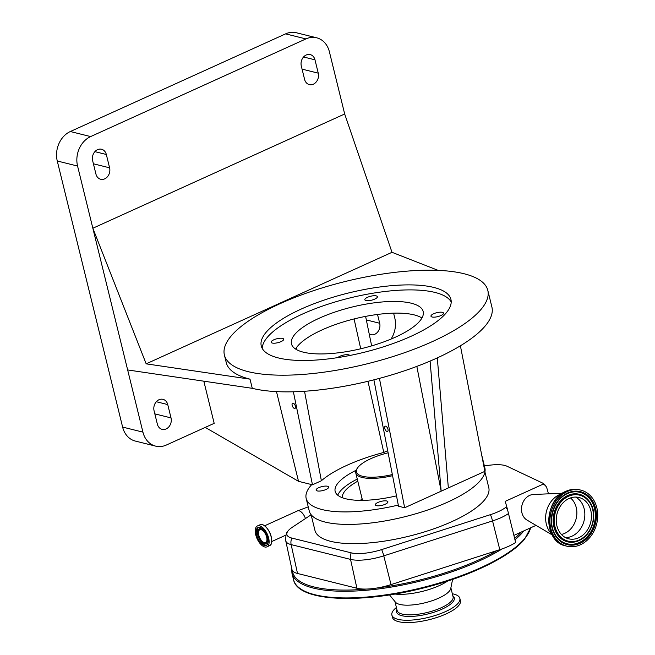 <?xml version="1.0" encoding="UTF-8"?>
<svg xmlns="http://www.w3.org/2000/svg" width="655" height="655" viewBox="0 0 655 655"><rect width="100%" height="100%" fill="white"/><g stroke="black" fill="none" stroke-linecap="round" stroke-linejoin="round"><path stroke-width="0.98" d="M396.406 607.512A34.993 10.988 -13.8 0 0 393.598 610.173A34.993 10.988 -13.8 0 0 391.878 615.053L392.451 617.387A34.993 10.988 -13.8 0 0 422.172 621.169A34.993 10.988 -13.8 0 0 458.697 605.572A34.993 10.988 -13.8 0 0 460.416 600.692L459.843 598.359A34.993 10.988 -13.8 0 0 452.335 593.774M391.878 615.053A34.993 10.988 -13.8 0 0 421.599 618.836A34.993 10.988 -13.8 0 0 458.123 603.239A34.993 10.988 -13.8 0 0 459.843 598.359M389.512 594.904L395.407 602.125A28.795 9.039 -13.8 0 0 421.312 603.623A28.795 9.039 -13.8 0 0 449.305 591.178A28.795 9.039 -13.8 0 0 450.73 588.542L452.605 579.405M394.834 594.036A35.264 11.069 -13.8 0 0 447.488 581.108M507.551 509.737L506.757 506.651A206.89 64.96 -13.8 0 0 505.594 507.502A9.039 6.878 53.4 0 1 507.551 509.737L515.632 542.463A31.571 9.915 166.2 0 1 499.798 549.668L391.019 584.604A31.571 9.915 166.2 0 1 377.526 587.912A31.571 9.915 166.2 0 1 367.062 589.033A31.571 9.915 166.2 0 1 356.909 588.247L297.517 573.469A31.571 9.915 166.2 0 1 292.318 570.431A31.571 9.915 166.2 0 1 291.966 569.514L285.736 540.76A30.76 9.661 166.2 0 0 291.148 544.608L297.517 573.469M264.784 546.982A11.479 5.584 -114.4 0 0 266.921 546.851A11.479 5.584 -114.4 0 0 268.042 536.036A11.479 5.584 -114.4 0 0 259.577 525.809A11.479 5.584 -114.4 0 0 257.44 525.94A11.479 5.584 -114.4 0 0 256.318 536.748A11.479 5.584 -114.4 0 0 264.784 546.982M264.415 545.484A9.858 4.79 -114.4 0 0 266.249 545.369A9.858 4.79 -114.4 0 0 267.215 536.085A9.858 4.79 -114.4 0 0 259.945 527.308A9.858 4.79 -114.4 0 0 258.111 527.422A9.858 4.79 -114.4 0 0 257.145 536.699A9.858 4.79 -114.4 0 0 264.415 545.484M260.936 528.896A7.868 3.824 -114.4 0 0 258.365 530.165A7.868 3.824 -114.4 0 0 259.233 537.73A7.868 3.824 -114.4 0 0 264.358 543.363A7.868 3.824 -114.4 0 0 264.497 543.404A7.868 3.824 -114.4 0 0 267.142 537.247A7.868 3.824 -114.4 0 0 260.936 528.896M264.309 542.61A7.009 3.406 -114.4 0 0 265.611 542.528A7.009 3.406 -114.4 0 0 266.298 535.929A7.009 3.406 -114.4 0 0 261.132 529.69A7.009 3.406 -114.4 0 0 259.822 529.772A7.009 3.406 -114.4 0 0 259.143 536.363A7.009 3.406 -114.4 0 0 264.309 542.61M484.34 465.762L491.045 465.042A28.181 8.851 166.2 0 1 504.628 465.418A28.181 8.851 166.2 0 1 506.97 466.221L542.536 483.038A6.46 2.03 166.2 0 1 542.635 483.095A6.46 2.03 166.2 0 1 543.052 484.192A7.786 6.345 -76 0 1 547.007 488.597L548.472 493.829M505.594 507.502A28.181 8.851 166.2 0 1 490.431 514.658L381.66 549.594A28.181 8.851 166.2 0 1 351.211 552.845L291.827 538.066A28.181 8.851 166.2 0 1 287.676 531.459A28.181 8.851 166.2 0 1 292.269 527.283L311.117 514.797M536.003 525.375L513.897 535.405M506.757 506.651L505.201 501.362L543.052 484.192M311.084 514.658L314.94 530.353A89.506 28.108 -13.8 0 0 321.72 538.001A89.506 28.108 -13.8 0 0 422.655 532.45A89.506 28.108 -13.8 0 0 488.786 487.656L484.929 471.952M481.662 454.906A90.415 28.386 166.2 0 1 481.785 455.348L484.856 467.85A90.415 28.386 166.2 0 1 426.896 510.27A90.415 28.386 166.2 0 1 325.101 522.06A90.415 28.386 166.2 0 1 309.25 510.982L306.18 498.48A90.415 28.386 166.2 0 1 311.714 484.618L298.524 481.335L205.236 427.404M398.305 505.07A90.415 28.386 166.2 0 1 322.031 509.549A90.415 28.386 166.2 0 1 306.18 498.48M481.785 455.348A90.415 28.386 166.2 0 1 482.006 456.65M396.504 495.868A60.579 19.02 166.2 0 1 345.774 498.783A60.579 19.02 166.2 0 1 335.155 491.356A60.579 19.02 166.2 0 1 356.107 470.274M327.525 486.247A6.46 2.03 166.2 0 1 328.663 487.042A6.46 2.03 166.2 0 1 324.52 490.071A6.46 2.03 166.2 0 1 317.249 490.914A6.46 2.03 166.2 0 1 316.111 490.12A6.46 2.03 166.2 0 1 320.254 487.091A6.46 2.03 166.2 0 1 327.525 486.247M387.703 450.673L383.781 452.449A83.496 26.216 -13.8 0 0 321.376 480.762L312.468 484.806L311.714 484.618M386.769 500.993A6.46 2.03 166.2 0 1 387.899 501.787A6.46 2.03 166.2 0 1 383.756 504.817A6.46 2.03 166.2 0 1 376.486 505.66A6.46 2.03 166.2 0 1 375.356 504.866A6.46 2.03 166.2 0 1 379.499 501.836A6.46 2.03 166.2 0 1 386.769 500.993M337.726 495.18A60.53 19.003 166.2 0 1 357.27 479.075M342.344 497.726A55.151 17.317 166.2 0 1 357.786 481.179M362.068 498.611A40.684 12.772 -13.8 0 0 360.553 500.363M388.112 452.81A35.264 11.069 -13.8 0 0 357.515 467.957L356.869 468.898A36.164 11.356 -13.8 0 0 355.788 473.033A36.164 11.356 -13.8 0 0 362.133 477.462A36.164 11.356 -13.8 0 0 392.574 475.686M357.515 467.957A35.264 11.069 -13.8 0 0 362.641 476.3A35.264 11.069 -13.8 0 0 392.353 474.564M296.363 347.797L296.723 349.721M304.526 391.264L321.376 480.762M312.468 484.806L293.383 391.78M487.803 290.345A135.618 42.583 166.2 0 1 400.868 353.97A135.618 42.583 166.2 0 1 248.171 371.655A135.618 42.583 166.2 0 1 224.395 355.043A135.618 42.583 166.2 0 1 311.338 291.409A135.618 42.583 166.2 0 1 464.027 273.733A135.618 42.583 166.2 0 1 487.803 290.345L491.897 307.015A135.618 42.583 166.2 0 1 404.962 370.64A135.618 42.583 166.2 0 1 252.273 388.325L127.651 369.944L142.929 432.136A22.966 18.725 104 0 0 155.661 446.129A22.966 18.725 104 0 0 166.403 445.015L214.177 423.343L203.82 381.177M295.585 349.049A67.809 21.287 166.2 0 1 346.896 320.876A67.809 21.287 166.2 0 1 414.156 314.883A67.809 21.287 166.2 0 1 421.935 318.011M224.395 355.043L226.237 362.543A135.618 42.583 -13.8 0 0 250.013 379.155L252.273 388.325M376.257 295.88A6.46 2.03 -13.8 0 0 368.986 296.723A6.46 2.03 -13.8 0 0 364.843 299.753A6.46 2.03 -13.8 0 0 365.973 300.547A6.46 2.03 -13.8 0 0 373.252 299.703A6.46 2.03 -13.8 0 0 377.386 296.674A6.46 2.03 -13.8 0 0 376.257 295.88M411.291 303.216A67.809 21.287 -13.8 0 0 334.942 312.05A67.809 21.287 -13.8 0 0 291.475 343.867A67.809 21.287 -13.8 0 0 303.363 352.177A67.809 21.287 -13.8 0 0 379.712 343.335A67.809 21.287 -13.8 0 0 423.179 311.518A67.809 21.287 -13.8 0 0 411.291 303.216M282.567 338.381A6.46 2.03 -13.8 0 0 275.296 339.224A6.46 2.03 -13.8 0 0 271.154 342.254A6.46 2.03 -13.8 0 0 272.284 343.048A6.46 2.03 -13.8 0 0 279.562 342.205A6.46 2.03 -13.8 0 0 283.697 339.175A6.46 2.03 -13.8 0 0 282.567 338.381M442.371 312.337A6.46 2.03 -13.8 0 0 435.1 313.18A6.46 2.03 -13.8 0 0 430.957 316.209A6.46 2.03 -13.8 0 0 432.095 317.004A6.46 2.03 -13.8 0 0 439.366 316.16A6.46 2.03 -13.8 0 0 443.509 313.131A6.46 2.03 -13.8 0 0 442.371 312.337M349.762 355.493A6.46 2.03 -13.8 0 0 348.681 354.838A6.46 2.03 -13.8 0 0 342.901 355.239A6.46 2.03 -13.8 0 0 337.775 357.614M451.205 301.98A97.644 30.662 -13.8 0 0 435.035 292.441A97.644 30.662 -13.8 0 0 328.884 303.92A97.644 30.662 -13.8 0 0 262.221 348.403M433.807 287.439A97.644 30.662 -13.8 0 0 323.865 300.17A97.644 30.662 -13.8 0 0 261.271 345.979A97.644 30.662 -13.8 0 0 278.391 357.941A97.644 30.662 -13.8 0 0 388.333 345.21A97.644 30.662 -13.8 0 0 450.927 299.401A97.644 30.662 -13.8 0 0 433.807 287.439M250.013 379.155L146.171 363.836L92.846 228.235L127.651 369.944M146.171 363.836L392.001 252.314L438.121 270.368M392.001 252.314L344.677 113.986L329.399 51.802A22.966 18.725 104 0 0 316.668 37.802A22.966 18.725 104 0 0 305.926 38.915L90.644 136.576A22.966 18.725 104 0 0 77.568 166.043L92.846 228.235L344.677 113.986M106.323 154.482A8.589 7.009 104 0 0 101.558 149.25A8.589 7.009 104 0 0 94.508 152.116A8.589 7.009 104 0 0 92.65 160.688L95.925 174.025A8.589 7.009 104 0 0 100.682 179.257A8.589 7.009 104 0 0 107.739 176.391A8.589 7.009 104 0 0 109.598 167.819L106.323 154.482L94.901 151.641M304.583 79.361A8.589 7.009 104 0 0 309.34 84.601A8.589 7.009 104 0 0 316.398 81.736A8.589 7.009 104 0 0 318.256 73.163L314.981 59.826A8.589 7.009 104 0 0 310.216 54.594A8.589 7.009 104 0 0 303.167 57.452A8.589 7.009 104 0 0 301.308 66.024L304.583 79.361M391.027 339.077A22.966 18.725 104 0 0 394.76 317.888L393.598 313.156M316.668 37.802L296.363 32.75A22.966 18.725 104 0 0 285.613 33.864L70.339 131.524A22.966 18.725 104 0 0 57.263 160.991L122.616 427.076A22.966 18.725 104 0 0 135.348 441.069L155.661 446.129M416.834 366.391L441.159 491.184L430.089 361.077M373.89 379.834L398.527 506.225L404.643 507.748L448.356 487.918L437.294 357.892M369.224 334.05A8.589 7.009 104 0 0 370.771 334.68A8.589 7.009 104 0 0 377.82 331.823A8.589 7.009 104 0 0 379.679 323.251L377.517 314.457M154.072 410.767L157.347 424.113A8.589 7.009 104 0 0 162.112 429.344A8.589 7.009 104 0 0 169.162 426.479A8.589 7.009 104 0 0 171.02 417.906L167.745 404.569A8.589 7.009 104 0 0 162.989 399.337A8.589 7.009 104 0 0 155.931 402.195A8.589 7.009 104 0 0 154.072 410.767M276.484 391.608L298.524 481.335M383.781 452.449L367.971 381.3M360.725 348.779L354.077 318.944M365.605 316.39L371.655 345.881M294.439 408.45A2.874 1.392 -114.4 0 0 294.979 408.417A2.874 1.392 -114.4 0 0 295.258 405.715A2.874 1.392 -114.4 0 0 293.137 403.152A2.874 1.392 -114.4 0 0 292.605 403.185A2.874 1.392 -114.4 0 0 292.327 405.895A2.874 1.392 -114.4 0 0 294.439 408.45M387.007 431.489A2.874 1.392 -114.4 0 0 387.539 431.457A2.874 1.392 -114.4 0 0 387.817 428.755A2.874 1.392 -114.4 0 0 385.705 426.192A2.874 1.392 -114.4 0 0 385.165 426.225A2.874 1.392 -114.4 0 0 384.886 428.927A2.874 1.392 -114.4 0 0 387.007 431.489M404.643 507.748L379.425 378.385M448.356 487.918L484.872 471.354L460.4 345.799M552.124 534.865L527.005 520.078A13.558 11.061 -76 0 1 521.585 507.486A13.558 11.061 -76 0 1 529.641 495.409A13.558 11.061 -76 0 1 533.375 494.492L562.498 493.215M551.657 533.956A23.056 18.799 -76 0 1 546.164 512.652A23.056 18.799 -76 0 1 559.476 494.623A23.056 18.799 -76 0 1 561.654 493.796M567.295 491.52A28.886 23.555 -76 0 1 580.813 490.12A28.886 23.555 -76 0 1 597.737 515.682A28.886 23.555 -76 0 1 580.379 544.788A28.886 23.555 -76 0 1 566.862 546.18A28.886 23.555 -76 0 1 549.938 520.619A28.886 23.555 -76 0 1 567.295 491.52M569.015 498.52A21.296 17.366 -76 0 1 578.979 497.489A21.296 17.366 -76 0 1 591.457 516.328A21.296 17.366 -76 0 1 578.66 537.788A21.296 17.366 -76 0 1 568.696 538.811A21.296 17.366 -76 0 1 556.226 519.972A21.296 17.366 -76 0 1 569.015 498.52M396.905 609.535A29.745 9.342 -13.8 0 0 418.193 615.823A29.745 9.342 -13.8 0 0 452.859 601.994A29.745 9.342 -13.8 0 0 452.834 595.804M394.949 601.552L397.159 610.558A28.795 9.039 -13.8 0 0 421.615 613.678A28.795 9.039 -13.8 0 0 451.672 600.84A28.795 9.039 -13.8 0 0 453.088 596.82L450.877 587.813M303.773 590.736A121.15 38.039 -13.8 0 0 416.76 589.566A121.15 38.039 -13.8 0 0 524.025 539.507M530.681 527.791L524.508 539.261C509.958 557.151 467.834 577.219 421.746 588.419C358.613 604.336 297.55 601.134 293.571 579.798A122.059 38.326 -13.8 0 0 397.225 592.996A122.059 38.326 -13.8 0 0 524.655 538.59A122.059 38.326 -13.8 0 0 530.583 527.832M293.571 579.798L291.933 573.133A122.059 38.326 -13.8 0 0 374.603 589.426A122.059 38.326 -13.8 0 0 502.172 548.874M514.969 539.777A122.059 38.326 -13.8 0 0 523.009 531.917A122.059 38.326 -13.8 0 0 523.844 530.894M514.633 538.426A121.15 38.039 -13.8 0 0 521.175 532.106M377.526 587.912A121.15 38.039 -13.8 0 0 497.014 550.56M292.318 570.431A121.15 38.039 -13.8 0 0 367.062 589.033M508.501 513.528A30.76 9.661 166.2 0 1 492.552 520.913L499.798 549.668M490.431 514.658A9.039 1.867 72.2 0 1 492.552 520.913L383.773 555.849L391.019 584.604M381.66 549.594A9.039 1.867 72.2 0 1 383.773 555.849A30.76 9.661 166.2 0 1 350.54 559.395L356.909 588.247M351.211 552.845A9.039 7.377 104 0 0 350.54 559.395L291.148 544.608A9.039 7.377 -76 0 1 291.827 538.066M305.459 518.547A8.638 4.2 -114.4 0 0 299.081 510.81A8.638 4.2 -114.4 0 0 297.468 510.908L264.571 525.826M271.039 536.027A8.638 4.2 -114.4 0 0 268.288 529.977M271.121 543.92A11.422 5.551 -114.4 0 0 269.876 532.9A11.422 5.551 -114.4 0 0 262.409 524.712M260.01 524.77L262.197 524.639C268.959 525.719 275.28 543.83 269.5 545.681A11.479 5.584 -114.4 0 0 270.621 534.873A11.479 5.584 -114.4 0 0 262.156 524.639A11.479 5.584 -114.4 0 0 260.01 524.77L257.44 525.94M258.619 527.259A9.858 4.79 -114.4 0 0 258.307 536.773A9.858 4.79 -114.4 0 0 265.381 545.042A9.858 4.79 -114.4 0 0 266.708 545.091M261.296 527.881A8.54 4.151 -114.4 0 0 258.758 529.314L258.365 530.165M265.103 543.584A8.54 4.151 -114.4 0 0 265.259 543.634A8.54 4.151 -114.4 0 0 265.414 543.675A8.54 4.151 -114.4 0 0 268.01 542.667M542.635 483.095A9.039 9.039 0 0 1 546.999 488.573A9.039 2.759 -15.7 0 0 546.999 488.573L547.572 490.595M109.598 167.819L93.411 163.791M305.926 38.915L285.613 33.864M90.644 136.576L70.339 131.524M77.568 166.043L57.263 160.991M314.981 59.826L303.56 56.985M318.256 73.163L302.07 69.135M142.929 432.136L122.616 427.076M379.679 323.251L366.325 319.927M171.02 417.906L154.842 413.878M167.745 404.569L156.324 401.728M566.157 491.234A28.886 23.555 -76 0 1 579.675 489.834C575.131 488.745 570.579 489.211 566.026 491.242C543.584 499.822 543.232 541.865 565.724 545.902A28.886 23.555 -76 0 1 548.8 520.34A28.886 23.555 -76 0 1 566.157 491.234M567.656 492.978A27.305 22.27 -76 0 1 595.567 508.296A27.305 22.27 -76 0 1 580.019 543.322A27.305 22.27 -76 0 1 552.108 528.012A27.305 22.27 -76 0 1 567.656 492.978M567.558 493.534A26.634 21.721 -76 0 1 594.789 508.476A26.634 21.721 -76 0 1 579.618 542.651A26.634 21.721 -76 0 1 556.062 536.011A26.634 21.721 -76 0 1 566.51 494.042A26.634 21.721 -76 0 1 567.558 493.534M566.436 494.083A26.495 21.607 -76 0 1 567.402 493.608A26.495 21.607 -76 0 1 594.494 508.476A26.495 21.607 -76 0 1 579.405 542.479A26.495 21.607 -76 0 1 556.013 535.946M579.986 540.121A24.497 19.977 -76 0 1 579.912 540.162A24.497 19.977 -76 0 1 578.946 540.629A24.497 19.977 -76 0 1 553.909 526.89A24.497 19.977 -76 0 1 567.852 495.458A24.497 19.977 -76 0 1 589.525 501.558A24.497 19.977 -76 0 1 589.566 501.632M568.073 495.63A24.358 19.863 -76 0 1 589.615 501.697A24.358 19.863 -76 0 1 580.06 540.08A24.358 19.863 -76 0 1 579.102 540.547A24.358 19.863 -76 0 1 554.204 526.882A24.358 19.863 -76 0 1 568.073 495.63M568.475 496.31A23.686 19.323 -76 0 1 592.693 509.598A23.686 19.323 -76 0 1 579.2 539.99A23.686 19.323 -76 0 1 554.99 526.702A23.686 19.323 -76 0 1 568.475 496.31M575.581 497.071A21.296 17.366 -76 0 1 584.743 516.762A21.296 17.366 -76 0 1 572.052 536.142A21.296 17.366 -76 0 1 565.494 537.591M570.464 497.939A20.141 16.424 -76 0 1 576.556 516.697A20.141 16.424 -76 0 1 564.757 533.326A20.141 16.424 -76 0 1 561.384 534.423M291.933 573.133L291.671 568.172M285.965 535.086L271.71 541.554M269.5 545.681L266.921 546.851M264.358 543.363L265.259 543.634M297.468 510.908L308.235 506.855M287.676 531.459C286.341 532.212 285.695 535.307 285.736 540.76M362.502 500.354L355.788 473.033M580.813 490.12L579.675 489.834M556.062 536.011C546.843 523.812 552.648 500.494 566.51 494.042M579.912 540.162L580.06 540.08C592.824 534.079 598.072 512.98 589.615 501.697L589.525 501.558M566.862 546.18L565.724 545.902"/></g></svg>
